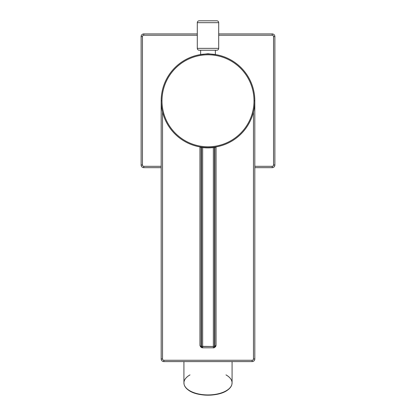 <?xml version="1.0" encoding="UTF-8"?>
<svg xmlns="http://www.w3.org/2000/svg" width="416" height="416" viewBox="0 0 416 416"><rect width="100%" height="100%" fill="white"/><g stroke="black" fill="none" stroke-linecap="round" stroke-linejoin="round"><path stroke-width="0.62" d="M161.184 100.792A46.816 46.816 0 0 0 208 147.607A46.816 46.816 0 0 0 254.816 100.792A46.816 46.816 0 0 1 208 147.607A46.816 46.816 0 0 1 161.184 100.792L161.99 100.792A46.01 46.01 0 0 0 208 146.801A46.01 46.01 0 0 0 254.01 100.792L254.816 100.792L254.01 100.792A46.01 46.01 0 0 1 208 146.801A46.01 46.01 0 0 1 161.99 100.792A46.01 46.01 0 0 1 208 54.782A46.01 46.01 0 0 1 254.01 100.792A46.01 46.01 0 0 0 208 54.782A46.01 46.01 0 0 0 161.99 100.792L161.184 100.792A46.816 46.816 0 0 1 208 53.981A46.816 46.816 0 0 1 254.816 100.792A46.816 46.816 0 0 0 208 53.981A46.816 46.816 0 0 0 161.184 100.792M208 147.607L209.045 147.597L208 147.607M212.129 147.425L212.399 147.399L212.129 147.425M203.871 147.425L203.601 147.399L203.871 147.425M210.548 147.534L211.931 147.441M204.069 147.441L203.533 147.394L204.069 147.441M272.199 166.322L254.816 166.322L272.199 166.322L272.199 167.664L254.816 167.664L272.199 167.664L272.199 166.322A1.336 1.336 0 0 0 273.541 164.986A1.336 1.336 0 0 1 272.199 166.322M161.184 166.322L143.801 166.322A1.336 1.336 0 0 1 142.459 164.986L142.459 36.582A1.336 1.336 0 0 1 143.801 35.246L197.298 35.246L143.801 35.246L143.801 33.909L197.298 33.909L143.801 33.909L143.801 35.246A1.336 1.336 0 0 0 142.459 36.582L141.123 36.582A2.673 2.673 0 0 1 143.801 33.909A2.673 2.673 0 0 0 141.123 36.582L142.459 36.582L142.459 164.986A1.336 1.336 0 0 0 143.801 166.322L143.801 167.664A2.673 2.673 0 0 1 141.123 164.986L142.459 164.986L141.123 164.986L141.123 36.582L141.123 164.986A2.673 2.673 0 0 0 143.801 167.664L143.801 166.322L161.184 166.322M273.541 36.582L273.541 164.986L274.877 164.986A2.673 2.673 0 0 1 272.199 167.664A2.673 2.673 0 0 0 274.877 164.986L273.541 164.986L273.541 36.582L274.877 36.582L274.877 164.986L274.877 36.582L273.541 36.582A1.336 1.336 0 0 0 272.199 35.246A1.336 1.336 0 0 1 273.541 36.582M218.702 35.246L272.199 35.246L272.199 33.909A2.673 2.673 0 0 1 274.877 36.582A2.673 2.673 0 0 0 272.199 33.909L272.199 35.246L218.702 35.246M161.184 167.664L143.801 167.664L161.184 167.664M218.702 33.909L272.199 33.909L218.702 33.909M215.987 147.191L215.935 345.836M200.013 147.191L200.075 345.504L201.266 347.142L201.266 147.389L201.552 147.43L201.266 147.389L201.266 347.142L201.552 346.362L213.351 346.476L213.351 147.571L214.448 147.43L214.448 346.362L214.734 347.142L214.734 147.389L214.448 147.43L214.448 346.362L213.351 346.476L213.351 347.812L202.649 347.812L202.649 346.476L201.552 346.362L202.649 346.476L201.552 346.362L201.552 147.43L202.649 147.571L202.649 347.812L200.096 345.935L199.976 345.14L200.096 345.935M213.918 347.755L216.024 345.14L216.024 147.186L216.024 345.14L213.959 347.745L213.351 347.812L208 347.812L213.351 347.812L213.351 346.476L213.351 347.812L213.351 346.476L202.649 346.476L202.649 347.812L202.649 147.571A47.081 47.081 0 0 0 213.351 147.571L213.351 346.476L214.448 346.362L214.734 347.142L214.734 147.389L215.925 147.202L215.925 345.504L214.734 347.142L216.024 345.14C215.914 347.194 213.455 348.223 213.361 347.812L214.037 347.724M214.479 347.563L213.351 347.812M215.899 345.951L215.576 346.622M201.453 347.532L202.041 347.745M201.999 347.734L201.438 347.521M200.054 345.784L199.976 147.186L199.976 345.14M201.266 147.389L200.075 147.202L200.075 345.504L201.266 347.142L201.552 346.362L201.552 147.43M208 53.981L208 53.711L208 53.981A46.816 46.816 0 0 0 161.184 100.786L161.184 358.93L161.184 100.786A46.816 46.816 0 0 1 199.576 54.735M162.526 358.93L161.184 358.93L162.526 358.93L162.526 111.904L162.526 358.93A1.336 1.336 0 0 0 163.862 360.266A1.336 1.336 0 0 1 162.526 358.93M252.138 360.266L163.862 360.266L163.862 361.603A2.673 2.673 0 0 1 161.184 358.93A2.673 2.673 0 0 0 163.862 361.603L163.862 360.266L252.138 360.266L252.138 361.603L163.862 361.603L252.138 361.603L252.138 360.266A1.336 1.336 0 0 0 253.474 358.93A1.336 1.336 0 0 1 252.138 360.266M253.474 111.904L253.474 358.93L254.816 358.93A2.673 2.673 0 0 1 252.138 361.603A2.673 2.673 0 0 0 254.816 358.93L253.474 358.93L253.474 111.904M215.108 54.512A46.816 46.816 0 0 1 254.816 100.786L254.816 358.93L254.816 100.786A46.816 46.816 0 0 0 216.424 54.735M216.424 54.746L208 53.711L199.576 54.746M215.358 50.227L215.358 54.319L215.358 50.227M200.642 54.319L200.642 50.227L200.642 54.319M199.17 50.227L216.83 50.227A1.872 1.872 0 0 0 218.702 48.355L218.702 22.672A1.872 1.872 0 0 0 216.83 20.8A1.872 1.872 0 0 1 218.702 22.672L197.298 22.672L197.298 48.355A1.872 1.872 0 0 0 199.17 50.227A1.872 1.872 0 0 1 197.298 48.355L197.298 22.672A1.872 1.872 0 0 1 199.17 20.8A1.872 1.872 0 0 0 197.298 22.672L218.702 22.672L218.702 48.355L197.298 48.355L218.702 48.355A1.872 1.872 0 0 1 216.83 50.227L199.17 50.227M199.17 20.8L216.83 20.8L199.17 20.8M225.992 374.894A24.076 12.038 180 0 1 232.076 382.897L232.076 361.603L232.076 382.897A24.076 12.038 180 0 1 208 394.935A24.076 12.038 180 0 1 183.924 382.897L183.924 361.603L183.924 382.897A24.076 12.038 180 0 1 187.268 376.776M190.008 374.894A24.076 12.038 0 0 0 183.924 382.897A0.536 0.463 180 0 0 184.08 383.224A0.536 0.463 0 0 1 183.924 382.897C183.971 385.575 185.484 387.988 188.469 390.125A23.92 11.96 0 0 0 227.516 390.14C230.516 387.988 232.029 385.575 232.076 382.897A0.536 0.463 0 0 1 231.92 383.224A0.536 0.463 180 0 0 232.076 382.897A24.076 12.038 0 0 0 228.732 376.776M231.301 385.928A23.92 11.96 180 0 1 227.51 390.14A23.92 11.96 180 0 1 188.49 390.14A23.92 11.96 180 0 1 184.699 385.928M183.924 382.897A24.076 12.038 0 0 0 208 394.935A24.076 12.038 0 0 0 232.076 382.897M216.018 345.332L215.925 345.857M202.639 347.812L201.963 347.724M200.424 346.622L201.521 347.563M199.982 345.332L200.075 345.857M188.469 390.125C197.205 396.817 218.795 396.817 227.531 390.125"/></g></svg>
